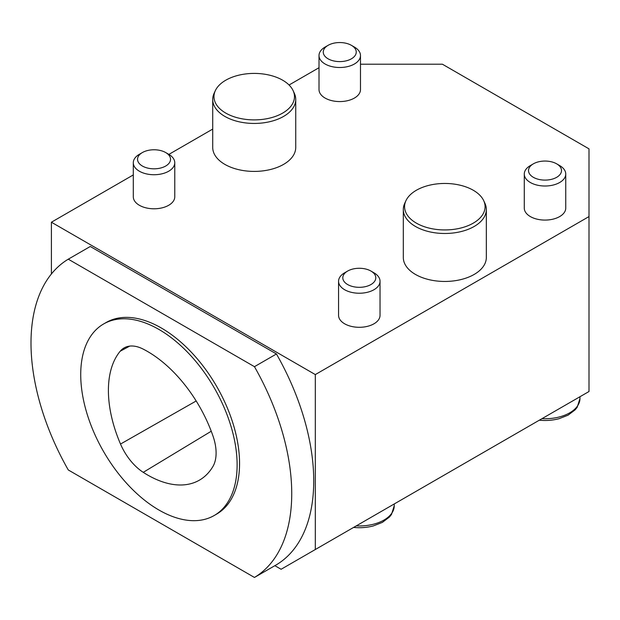 <?xml version="1.0" encoding="UTF-8"?>
<svg xmlns="http://www.w3.org/2000/svg" width="620" height="620" viewBox="0 0 620 620"><rect width="100%" height="100%" fill="white"/><g stroke="black" fill="none" stroke-linecap="round" stroke-linejoin="round"><path stroke-width="0.93" d="M276.45 353.974L90.272 246.489L68.278 259.183L254.456 366.676L276.45 353.974A184.365 106.446 -120 0 1 276.45 564.758L254.456 577.452L68.278 469.96A184.365 106.446 60 0 1 68.278 259.183M274.862 565.673L281.108 569.276L315.317 549.521L315.317 374.581L589 216.574L589 148.854L442.386 64.201L360.483 64.201M51.406 273.97L51.406 222.216L315.317 374.581M315.317 549.521L589 391.514L589 216.574M51.406 222.216L133.3 174.933M168.873 154.395L212.714 129.084M289.06 85.002L319.013 67.712M212.714 99.471L212.714 147.444A41.509 23.971 0 0 0 224.874 164.393A41.509 23.971 0 0 0 270.111 169.585A41.509 23.971 0 0 0 295.74 147.444L295.74 99.471A41.509 23.971 180 0 1 254.223 123.442A41.509 23.971 180 0 1 212.714 99.471A41.509 23.971 180 0 1 214.109 93.302L215.326 90.667A40.254 23.242 0 0 0 254.223 119.892A40.254 23.242 0 0 0 293.121 90.667A40.254 23.242 0 0 0 291.416 87.761A40.254 23.242 0 0 0 251.565 73.462A40.254 23.242 0 0 0 215.326 90.667M403.31 209.513L403.31 257.486A41.509 23.971 0 0 0 415.47 274.435A41.509 23.971 0 0 0 460.714 279.628A41.509 23.971 0 0 0 486.336 257.486L486.336 209.513A41.509 23.971 180 0 1 460.714 231.663A41.509 23.971 180 0 1 415.47 226.463A41.509 23.971 180 0 1 403.31 209.513A41.509 23.971 180 0 1 404.713 203.352L405.93 200.717A40.254 23.242 0 0 0 416.361 223.13A40.254 23.242 0 0 0 464.93 226.835A40.254 23.242 0 0 0 483.724 200.717A40.254 23.242 0 0 0 444.827 183.458A40.254 23.242 0 0 0 405.93 200.717M319.013 55.536L319.013 89.598A20.731 11.974 0 0 0 325.089 98.061A20.731 11.974 0 0 0 347.688 100.657A20.731 11.974 0 0 0 360.483 89.598L360.483 55.536A20.731 11.974 180 0 1 347.688 66.596A20.731 11.974 180 0 1 325.089 63.999A20.731 11.974 180 0 1 319.013 55.536A20.731 11.974 180 0 1 325.089 47.066L328.089 45.337A16.492 9.525 -0 0 0 328.089 58.807A16.492 9.525 -0 0 0 351.416 58.807A16.492 9.525 -0 0 0 351.416 45.337A16.492 9.525 -0 0 0 328.089 45.337M133.3 162.758L133.3 196.819A20.731 11.974 0 0 0 139.376 205.282A20.731 11.974 0 0 0 161.967 207.878A20.731 11.974 0 0 0 174.77 196.819L174.77 162.758A20.731 11.974 180 0 1 161.967 173.817A20.731 11.974 180 0 1 139.376 171.221A20.731 11.974 180 0 1 133.3 162.758A20.731 11.974 180 0 1 139.376 154.287L142.375 152.559A16.492 9.525 -0 0 0 142.375 166.028A16.492 9.525 -0 0 0 165.703 166.028A16.492 9.525 -0 0 0 165.703 152.559A16.492 9.525 -0 0 0 142.375 152.559M338.567 281.263L338.567 315.332A20.731 11.974 0 0 0 344.635 323.795A20.731 11.974 0 0 0 367.234 326.391A20.731 11.974 0 0 0 380.037 315.332L380.037 281.263A20.731 11.974 180 0 1 367.234 292.322A20.731 11.974 180 0 1 344.635 289.726A20.731 11.974 180 0 1 338.567 281.263A20.731 11.974 180 0 1 344.635 272.8L347.634 271.064A16.492 9.525 -0 0 0 347.634 284.534A16.492 9.525 -0 0 0 370.962 284.534A16.492 9.525 -0 0 0 370.962 271.064A16.492 9.525 -0 0 0 347.634 271.064M524.28 174.042L524.28 208.103A20.731 11.974 0 0 0 530.356 216.574A20.731 11.974 0 0 0 552.947 219.17A20.731 11.974 0 0 0 565.75 208.103L565.75 174.042A20.731 11.974 180 0 1 552.947 185.101A20.731 11.974 180 0 1 530.356 182.505A20.731 11.974 180 0 1 524.28 174.042A20.731 11.974 180 0 1 530.356 165.579L533.355 163.843A16.492 9.525 -0 0 0 533.355 177.312A16.492 9.525 -0 0 0 556.675 177.312A16.492 9.525 -0 0 0 556.675 163.843A16.492 9.525 -0 0 0 533.355 163.843M356.26 525.884A34.937 20.173 -0 0 0 394.235 505.788L394.235 503.959L354.749 526.76M541.973 418.663A34.937 20.173 -0 0 0 579.956 398.567L579.956 396.738L540.462 419.539M559.674 165.579L556.675 163.843L559.674 165.579A20.731 11.974 180 0 1 565.75 174.042M373.961 272.8L370.962 271.064L373.961 272.8A20.731 11.974 180 0 1 380.037 281.263M168.694 154.287L165.703 152.559L168.694 154.287A20.731 11.974 180 0 1 174.77 162.758M354.415 47.066L351.416 45.337L354.415 47.066A20.731 11.974 180 0 1 360.483 55.536M254.456 366.676A184.365 106.446 60 0 1 254.456 577.452M483.724 200.717L484.941 203.352A41.509 23.971 180 0 1 486.336 209.513M293.121 90.667L294.337 93.302A41.509 23.971 180 0 1 295.74 99.471M120.195 351.23A103.672 59.853 -120 0 0 120.513 444.052A41.47 23.94 -120 0 0 143.251 472.339A103.672 59.853 -120 0 0 200.353 479.593A103.672 59.853 -120 0 0 212.892 466.542A41.47 23.94 -120 0 0 213.009 436.069A103.672 59.853 -120 0 0 143.05 349.037A41.47 23.94 -120 0 0 124.442 347.727A41.47 23.94 -120 0 0 120.195 351.23L129.72 346.107M80.724 374.581A110.585 63.844 -120 0 0 128.999 485.871A110.585 63.844 -120 0 0 214.218 515.499A110.585 63.844 -120 0 0 214.218 387.81A110.585 63.844 -120 0 0 103.633 323.958A110.585 63.844 -120 0 0 80.724 374.581M214.218 515.499L216.659 514.089A110.585 63.844 -120 0 0 216.659 386.399A110.585 63.844 -120 0 0 106.074 322.547L103.633 323.958M196.183 400.977L120.513 444.052M211.249 431.233L143.251 472.339M579.956 398.567L577.189 407.27L575.213 409.774L568.067 415.175L559.124 418.678C552.761 420.36 546.158 420.871 539.307 420.205M394.235 505.788L391.476 514.491L389.492 516.995L382.354 522.396L373.411 525.9C367.048 527.581 360.445 528.093 353.586 527.426"/></g></svg>
